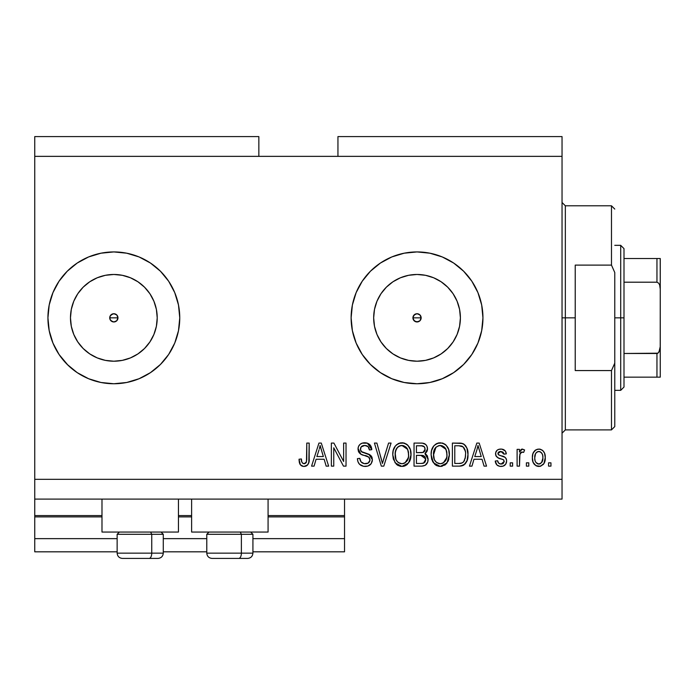 <?xml version="1.0" encoding="UTF-8"?>
<svg xmlns="http://www.w3.org/2000/svg" width="695" height="695" viewBox="0 0 695 695"><rect width="100%" height="100%" fill="white"/><g stroke="black" fill="none" stroke-linecap="round" stroke-linejoin="round"><path stroke-width="1.04" d="M344.538 551.821L252.919 551.821L344.538 551.821L344.538 538.642L252.919 538.642L344.538 538.642L344.538 516.889L268.079 516.889L344.538 516.889L344.538 551.821M206.78 551.821L163.282 551.821L206.78 551.821M117.142 551.821L34.75 551.821L117.142 551.821M206.78 538.642L163.282 538.642L206.78 538.642M117.142 538.642L34.75 538.642L34.75 551.821L34.75 538.642L117.142 538.642M191.62 516.889L178.441 516.889L191.62 516.889M34.75 515.673L34.75 516.889L101.983 516.889L34.75 516.889L34.75 538.642L34.75 515.577L101.983 515.577L34.75 515.577L34.75 499.097L34.75 515.577M344.538 515.577L344.538 499.097L344.538 515.577L268.079 515.577L344.538 515.577L344.538 516.889L344.538 515.673M191.62 515.577L178.441 515.577L191.62 515.577M415.393 314.062L413.264 316.19M413.195 316.347L413.195 319.326M415.549 321.681L417.035 321.959A4.118 4.118 0 0 1 412.917 317.841A4.118 4.118 0 0 1 417.035 313.723L415.549 314.001M413.264 319.483L415.393 321.62M115.422 321.646L113.841 321.959L116.76 320.751L113.841 321.959L110.931 320.751L110.036 319.422L110.036 316.26L110.036 319.422L112.269 321.646L113.841 321.959A4.118 4.118 0 0 1 109.723 317.841A4.118 4.118 0 0 1 113.841 313.723L110.931 314.922L110.036 316.26L110.931 314.922L113.841 313.723L116.76 314.931L117.968 317.841L116.691 320.821M105.379 360.375L113.841 361.209A43.368 43.368 0 0 1 70.473 317.841A43.368 43.368 0 0 1 113.841 274.473L122.303 275.307L130.443 277.774L137.94 281.779L144.508 287.174L149.903 293.742L153.916 301.239L156.384 309.379L157.218 317.841L156.384 326.303L153.916 334.434L149.903 341.931L144.508 348.508L137.94 353.903L130.443 357.908L122.303 360.375L113.841 361.209L105.379 360.375L97.248 357.908L89.751 353.903L83.174 348.508L77.779 341.931L73.774 334.434L71.307 326.303L70.473 317.841L71.307 309.379L73.774 301.239L77.779 293.742L83.174 287.174L89.751 281.779L97.248 277.774L105.379 275.307L113.841 274.473A43.368 43.368 0 0 1 157.218 317.841A43.368 43.368 0 0 1 113.841 361.209L122.303 360.375M408.573 360.375L417.035 361.209A43.368 43.368 0 0 1 373.667 317.841A43.368 43.368 0 0 1 417.035 274.473L425.496 275.307L433.637 277.774L441.134 281.779L447.702 287.174L453.097 293.742L457.101 301.239L459.569 309.379L460.403 317.841L459.569 326.303L457.101 334.434L453.097 341.931L447.702 348.508L441.134 353.903L433.637 357.908L425.496 360.375L417.035 361.209L408.573 360.375L400.442 357.908L392.944 353.903L386.368 348.508L380.973 341.931L376.968 334.434L374.501 326.303L373.667 317.841L374.501 309.379L376.968 301.239L380.973 293.742L386.368 287.174L392.944 281.779L400.442 277.774L408.573 275.307L417.035 274.473A43.368 43.368 0 0 1 460.403 317.841A43.368 43.368 0 0 1 417.035 361.209L425.496 360.375M380.4 263.049A65.912 65.912 0 0 0 352.4 304.957L356.144 292.612L362.234 281.223L370.426 271.232L380.417 263.04L391.815 256.942L404.177 253.197L417.035 251.929L429.892 253.197L442.263 256.942L453.653 263.04L463.643 271.232L471.844 281.223L477.934 292.612L481.678 304.983L482.947 317.841L481.678 330.698L477.934 343.061L471.844 354.459L463.643 364.449L453.653 372.642L442.263 378.732L429.892 382.485L417.035 383.753L404.177 382.485L391.815 378.732L380.417 372.642A65.912 65.912 0 0 0 417.035 383.753A65.912 65.912 0 0 1 351.123 317.841A65.912 65.912 0 0 1 417.035 251.929A65.912 65.912 0 0 0 380.434 263.023M352.382 305.009A65.912 65.912 0 0 0 352.382 330.672M352.4 330.724A65.912 65.912 0 0 0 380.4 372.633M77.206 263.049A65.912 65.912 0 0 0 47.929 317.841A65.912 65.912 0 0 1 49.197 305.009A65.912 65.912 0 0 0 47.929 317.841L49.197 304.983A65.912 65.912 0 0 1 77.206 263.049A65.912 65.912 0 0 0 49.206 304.957L52.95 292.612L59.04 281.223L67.241 271.232L77.223 263.04L88.621 256.942L100.983 253.197L113.841 251.929L126.699 253.197L139.07 256.942L150.459 263.04L160.449 271.232L168.65 281.223L174.74 292.612L178.485 304.983L179.753 317.841L178.485 330.698L174.74 343.061L168.65 354.459L160.449 364.449L150.459 372.642L139.07 378.732L126.699 382.485L113.841 383.753L100.983 382.485L88.621 378.732L77.223 372.642A65.912 65.912 0 0 0 113.841 383.753A65.912 65.912 0 0 1 47.929 317.841A65.912 65.912 0 0 1 113.841 251.929A65.912 65.912 0 0 0 77.241 263.023A65.912 65.912 0 0 1 88.804 256.872A65.912 65.912 0 0 0 77.241 263.023M77.206 372.633A65.912 65.912 0 0 1 49.206 330.724A65.912 65.912 0 0 0 77.206 372.633A65.912 65.912 0 0 1 47.929 317.841A65.912 65.912 0 0 0 49.197 330.672L47.929 317.841A65.912 65.912 0 0 0 49.197 330.672L52.95 343.061L59.04 354.459L67.945 365.144M101.983 532.049L101.983 499.097L101.983 532.049L178.441 532.049L178.441 499.097L178.441 532.049L101.983 532.049M268.079 532.049L268.079 499.097L268.079 532.049L191.62 532.049L268.079 532.049M191.62 499.097L191.62 532.049L191.62 499.097M116.76 314.931L117.968 317.841L117.646 319.413L117.968 317.841L116.76 314.931L113.841 313.723A4.118 4.118 0 0 1 117.968 317.841A4.118 4.118 0 0 1 113.841 321.959L110.931 320.751L110.036 319.413M418.685 321.62L419.945 320.751L417.035 321.959L414.124 320.751L412.917 317.841L414.124 314.922L417.035 313.723L419.954 314.931L421.153 317.841L419.884 320.821M420.814 316.19L420.379 315.434M34.75 136.585L258.853 136.585L34.75 136.585L34.75 156.358L258.853 156.358L258.853 136.585L258.853 156.358L34.75 156.358L34.75 479.324L562.038 479.324L562.038 156.358L258.853 156.358L562.038 156.358L562.038 136.585L337.944 136.585L562.038 136.585L562.038 479.324L34.75 479.324L34.75 499.097L562.038 499.097L34.75 499.097L34.75 136.585M380.417 372.642L370.426 364.449L362.234 354.459L356.144 343.061L352.391 330.698L351.123 317.841L352.391 304.983M77.241 372.659A65.912 65.912 0 0 0 88.804 378.81A65.912 65.912 0 0 1 77.241 372.659L67.241 364.449M333.748 466.136L333.748 447.78L333.748 466.136L331.35 466.136L331.35 443.071L333.904 443.071L343.634 461.463L343.634 443.071L346.032 443.071L346.032 466.136L343.469 466.136L333.748 447.78L343.469 466.136L346.032 466.136L346.032 443.071L343.634 443.071L343.634 461.463L333.904 443.071L331.35 443.071L331.35 466.136L333.748 466.136L331.35 466.136L331.35 443.071L333.904 443.071M372.398 459.725L371.191 463.652L367.881 466.067L363.589 466.328L359.524 464.295L357.934 461.68L357.412 458.648L359.81 458.353L361.026 461.871L364.267 463.661L368.107 463.122L369.983 460.22L368.828 457.18L360.827 454.156L358.455 451.472L358.012 449.092L358.472 446.555L359.932 444.444L362.156 443.141L367.447 443.193L370.531 445.469L371.799 449.665L369.401 449.96L368.124 446.642L364.788 445.469L361.157 446.894L360.453 449.778L361.982 452.071L370.331 455.112L371.912 457.171L372.398 459.725L368.837 454.217L361.165 451.489L360.41 449.144C360.722 446.65 362.182 445.426 364.788 445.469C367.646 445.582 369.184 447.076 369.401 449.96L371.799 449.665C371.46 445.286 369.097 442.984 364.71 442.776C360.592 442.923 358.359 445.035 358.012 449.092C358.411 452.706 360.479 454.817 364.241 455.434C367.36 455.659 369.28 457.11 370.001 459.795C369.662 462.453 368.107 463.765 365.335 463.747C361.965 463.53 360.123 461.732 359.81 458.353L357.412 458.648C357.708 463.539 360.279 466.136 365.136 466.441C369.549 466.31 371.973 464.078 372.398 459.725M383.44 459.803L388.575 443.071L391.068 443.071L383.796 466.136L381.32 466.136L374.423 443.071L376.89 443.071L382.432 463.443L388.575 443.071L391.068 443.071L388.575 443.071L382.432 463.443L376.89 443.071L374.423 443.071L381.32 466.136L383.796 466.136L381.32 466.136L374.423 443.071L376.89 443.071L381.512 459.821M401.91 466.441L398.044 465.511L396.419 464.338L393.309 459.056L392.771 454.912L393.188 450.673L395.42 445.886L398.791 443.349L403.995 443.028L407.826 445.252L410.345 449.613L411.014 455.72L409.807 461.028L406.592 465.016L401.91 466.441L408.695 462.913L411.04 454.626C411.214 447.919 408.173 443.966 401.918 442.776C395.542 444.001 392.493 448.049 392.771 454.912L395.099 462.818L401.91 466.441M440.256 466.441L436.391 465.511L434.766 464.338L431.656 459.056L431.117 454.912L431.534 450.673L433.767 445.886L437.146 443.349L442.341 443.028L446.173 445.252L448.692 449.613L449.361 455.72L448.153 461.028L444.939 465.016L440.256 466.441L447.041 462.913L449.396 454.626C449.561 447.919 446.52 443.966 440.274 442.776C433.889 444.001 430.839 448.049 431.117 454.912L433.454 462.818L440.256 466.441M528.791 462.844L528.791 466.136L526.393 466.136L526.393 462.844L528.791 462.844L526.393 462.844L526.393 466.136L528.791 466.136L526.393 466.136L526.393 462.844L528.791 462.844L528.791 466.136L528.791 462.844M545.262 457.579L543.95 463.539L540.354 466.258L535.914 465.693L533.082 462.236L532.379 457.753L532.9 453.739L534.698 450.716L537.313 449.239L540.31 449.239L542.891 450.69L544.541 453.166L545.262 457.579C545.462 452.758 543.316 449.917 538.825 449.066C534.264 449.934 532.118 452.836 532.379 457.753C532.135 462.653 534.281 465.554 538.825 466.441C543.429 465.528 545.575 462.575 545.262 457.579M303.967 466.441L301.96 466.076L300.162 464.512L298.998 459.247L301.395 458.952L301.821 461.984L302.968 463.478L304.862 463.626L306.121 462.714L306.773 459.69L306.782 443.071L309.179 443.071L308.823 462.418L307.555 465.007L303.967 466.441C307.911 465.659 309.64 463.087 309.179 458.726L309.179 443.071L306.782 443.071L306.469 462.001L304.08 463.747C301.995 463.044 301.091 461.445 301.395 458.952L298.998 459.247L300.37 464.807L303.454 466.423M471.957 466.136L473.973 459.247L471.957 466.136L469.464 466.136L476.831 443.071L479.168 443.071L486.543 466.136L484.05 466.136L482.035 459.247L473.973 459.247L482.035 459.247L484.05 466.136L486.543 466.136L479.168 443.071L476.831 443.071L469.464 466.136L471.957 466.136L469.464 466.136L476.831 443.071L479.168 443.071L486.543 466.136L484.05 466.136M506.62 461.028L505.734 464.173L503.128 466.128L499.861 466.371L496.942 464.99L495.231 461.046L497.629 460.75L498.654 463.165L501.112 464.043L503.267 463.426L504.222 461.437L503.554 459.821L498.245 457.892L496.013 455.903L495.622 452.845L497.081 450.264L498.854 449.326L501.859 449.126L505.343 451.003L506.316 453.861L503.918 454.156L503.024 452.141L500.93 451.463L498.949 451.854L497.941 453.722L498.941 455.043L505.143 457.371L506.29 459.03L506.62 461.028C506.342 457.996 504.596 456.276 501.373 455.868L498.689 454.904L497.924 453.514L500.93 451.463L503.918 454.156L506.316 453.861C505.873 450.716 504.049 449.118 500.852 449.066C497.62 449.109 495.848 450.699 495.535 453.844C496.117 456.867 498.08 458.587 501.408 458.995L503.675 459.916L504.222 461.437L501.112 464.043C499.027 463.947 497.863 462.844 497.629 460.75L495.231 461.046C495.665 464.469 497.568 466.267 500.947 466.441C504.466 466.31 506.351 464.512 506.62 461.028L506.62 461.028M512.606 462.844L512.606 466.136L510.208 466.136L510.208 462.844L512.606 462.844L510.208 462.844L510.208 466.136L512.606 466.136L510.208 466.136L510.208 462.844L512.606 462.844L512.606 466.136L512.606 462.844M519.921 454.017L519.495 466.136L517.106 466.136L517.106 449.361L519.495 449.361L519.495 452.037L521.789 449.135L524.595 449.96L523.691 452.358L521.754 452.089L520.286 453.149L519.495 457.44L519.921 454.017L522.067 452.063L523.691 452.358L524.595 449.96L522.327 449.066L519.495 452.037L519.495 449.361L517.106 449.361L517.106 466.136L519.495 466.136L517.106 466.136L517.106 449.361L519.495 449.361M550.953 462.844L550.953 466.136L548.564 466.136L548.564 462.844L550.953 462.844L548.564 462.844L548.564 466.136L550.953 466.136L548.564 466.136L548.564 462.844L550.953 462.844L550.953 466.136L550.953 462.844M460.229 466.102L459.195 466.136C465.45 465.198 468.378 461.306 467.97 454.478L467.023 460.611L464.008 464.92L460.229 466.102L452.393 466.136L452.393 443.071L460.742 443.149L464.017 444.218L466.901 448.084L467.97 454.478C468.343 449.569 466.545 445.912 462.557 443.497L452.393 443.071L452.393 466.136L459.195 466.136L452.393 466.136L452.393 443.071M428.085 458.5L427.694 462.105L425.184 465.32L421.839 466.128L414.038 466.136L414.038 443.071L422.404 443.132L425.714 444.496L427.069 446.503L427.486 449.587L426.878 451.637L424.949 453.705L427.408 456.024L428.12 459.369L424.949 453.705L427.521 448.874C427.182 445.026 425.071 443.097 421.196 443.071L414.038 443.071L414.038 466.136L421.144 466.136L414.038 466.136L414.038 443.071L421.196 443.071M314.07 466.136L316.086 459.247L314.07 466.136L311.577 466.136L318.944 443.071L321.281 443.071L328.657 466.136L326.163 466.136L324.148 459.247L316.086 459.247L324.148 459.247L326.163 466.136L328.657 466.136L321.281 443.071L318.944 443.071L311.577 466.136L314.07 466.136L311.577 466.136L318.944 443.071L321.281 443.071L328.657 466.136L326.163 466.136M562.038 499.097L562.038 479.324L562.038 499.097M337.944 136.585L337.944 156.358L337.944 136.585M299.962 464.182L299.675 463.539M299.423 462.835L299.267 462.166M298.998 459.247L301.395 458.952L301.43 459.716M301.5 460.481L301.621 461.237M301.63 461.254L301.821 461.993M303.889 463.739L304.558 463.704M306.139 462.679L306.782 458.917M306.782 443.071L309.179 443.071L309.145 460.055M307.937 464.538L308.954 461.758M308.815 462.436L308.511 463.435M307.555 465.016L306.547 465.815M306.512 465.832L305.852 466.136M305.296 466.302L304.653 466.406M302.951 466.362L301.005 465.502M299.05 460.707L299.102 461.159M477.795 446.581L476.935 449.839L478.004 445.469L481.244 456.554L474.763 456.554L476.935 449.839L474.763 456.554L481.244 456.554L478.004 445.469L477.786 446.616M479.081 449.439L478.838 448.605M497.811 465.667L497.351 465.346M496.942 464.99L496.395 464.33M496.369 464.295L496.048 463.747M495.787 463.174L495.448 462.132M495.231 461.046L497.629 460.75L497.941 462.053M497.994 462.184L498.654 463.165M501.112 464.043L502.25 463.913M502.78 463.721L503.258 463.435L502.78 463.721M504.205 461.723L503.554 459.821M503.545 459.821L501.999 459.169M500.426 458.683L499.653 458.431M497.438 457.458L499.375 458.335M496.621 456.771L496.1 456.068M496.013 455.903L495.648 454.93M495.535 453.844L495.552 453.34M496.412 450.986L497.09 450.264M497.733 449.804L498.854 449.326M502.841 449.335L505.334 450.986M505.83 451.906L506.134 452.845M506.316 453.861L503.918 454.156L503.823 453.6M503.823 453.592L503.658 453.079M503.024 452.141L499.922 451.541M499.375 451.672L498.202 452.541M497.95 453.253L498.124 454.304M497.941 453.722L498.941 455.043M498.332 454.599L500.591 455.625M499.201 455.155L500.139 455.486M502.346 456.163L504.718 457.093M505.812 458.092L506.168 458.717M506.299 459.03L506.473 459.621M506.247 463.191L506.412 462.67M505.022 465.016L504.318 465.572M504.127 465.685L503.163 466.119M503.111 466.128L502.042 466.371M495.978 463.617L496.36 464.277M506.533 462.132L506.594 461.584M506.594 460.516L506.551 460.012M500.426 451.481L500.93 451.463M496.126 451.429L495.9 451.88M520.911 449.639L521.789 449.135M524.595 449.96L523.691 452.358L521.459 452.167M522.849 452.132L522.067 452.063M521.346 452.21L520.903 452.454M520.625 452.706L520.286 453.149M519.495 466.136L519.521 456.58M520.068 453.592L521.736 452.089M538.443 466.432L537.331 466.267M536.557 466.006L535.906 465.685M534.707 464.764L533.769 463.617L534.707 464.773M532.657 460.742L532.448 459.273M532.44 456.241L532.396 456.989M533.256 452.793L535.906 449.804M539.607 449.109L540.284 449.231M540.328 449.248L542.317 450.204M542.891 450.69L543.412 451.255M544.541 453.175L544.967 454.582M544.984 454.643L545.193 456.059M545.245 456.824L544.967 454.599M544.837 461.393L544.602 462.14M544.602 462.158L544.359 462.757M543.968 463.522L543.16 464.581M540.91 466.093L539.589 466.397M535.272 450.221L534.698 450.716M532.9 453.739L532.657 454.73M536.948 452.028L535.532 453.705L534.776 457.744C534.498 454.417 535.828 452.323 538.764 451.463C541.779 452.271 543.151 454.365 542.865 457.744L542.708 455.633M542.708 459.864L542.865 457.744C543.151 461.072 541.822 463.165 538.886 464.043L541.553 462.661L542.856 458.266M535.054 460.429L534.811 458.796M541.353 452.619L539.798 451.611L537.591 451.68M536.088 452.836L535.741 453.331M542.717 455.651L542.378 454.322M542.482 454.626L541.596 452.905M542.083 453.653L540.284 451.802M539.911 463.869L540.363 463.669M541.692 462.47L542.109 461.793M542.265 461.463L542.491 460.82M536.088 462.653L538.886 464.043C535.862 463.235 534.49 461.132 534.776 457.744L534.811 456.711M458.891 443.071L460.75 443.149M461.002 443.175L461.662 443.271M463.304 443.801L465.233 445.295M465.589 445.738L466.18 446.598M466.797 447.823L467.744 451.229M467.744 451.255L467.917 452.81M467.917 452.853L467.952 453.67M467.97 454.495L467.883 456.554M467.883 456.511L467.831 457.101M467.283 459.838L467.031 460.577M465.598 463.357L464.912 464.164M463.244 465.355L462.305 465.72M462.262 465.737L461.272 465.971M461.106 465.998L460.264 466.102M463.235 465.355L463.965 464.955M465.276 451.038L463.087 446.859L458.839 445.764L462.097 446.225C464.738 448.223 465.893 450.968 465.572 454.443L465.085 458.735M461.141 463.235L463.157 462.297L464.651 460.081C463.565 462.531 461.654 463.652 458.9 463.443L461.94 463M454.782 463.443L454.782 445.764L458.839 445.764L454.782 445.764L454.782 463.443L458.9 463.443L454.782 463.443M464.295 448.353L463.886 447.719M463.782 461.654L465.398 457.136M465.25 458.014L465.563 453.861M460.29 463.374L460.993 463.261M432.507 461.254L432.881 461.94M431.995 460.073L431.665 459.065M431.221 452.723L431.526 450.707M432.082 448.814L433.133 446.746M433.185 446.659L433.741 445.921M437.138 443.358L435.053 444.6M438.154 443.028L439.179 442.837M442.341 443.028L443.341 443.358M445.295 444.479L446.164 445.243M447.328 446.703L448.675 449.535M449.144 451.507L449.291 452.549M448.562 460.012L448.892 458.926M448.727 459.508L447.936 461.48M446.416 463.687L447.041 462.913M445.808 464.312L441.403 466.371M441.247 466.388L442.229 466.223M439.092 466.371L436.408 465.52M436.356 465.494L434.792 464.356M444.939 465.016L445.712 464.399M448.935 450.482L448.562 449.213M445.556 444.687L444.279 443.81M440.743 445.495L442.089 445.738L438.658 445.66L435.861 447.302L438.658 445.66M445.582 448.536L442.089 445.738L444.444 447.128M435.947 447.206L433.515 454.947C433.141 449.622 435.4 446.468 440.291 445.469L445.999 449.344L446.998 454.556C447.259 459.716 445.009 462.783 440.239 463.747L443.297 462.94L446.72 457.666M446.485 458.63L446.155 459.56M443.297 462.94L445.999 459.916L446.928 456.155L446.624 451.246L445.052 447.78M438.701 463.556L436.625 462.54L440.239 463.747C435.6 462.844 433.359 459.916 433.515 454.947L434.297 459.499L433.532 454.13L434.531 449.222M433.984 450.76L434.262 449.865M446.85 452.393L446.624 451.246M446.59 451.098L445.799 448.935M441.82 463.548L442.559 463.304M434.288 459.473L435.939 461.94M436.017 462.019L435.035 460.863M421.83 443.089L423.559 443.332M424.132 443.514L424.688 443.757M424.819 443.827L425.67 444.461M425.861 444.644L426.478 445.417M426.513 445.46L427.051 446.459M427.078 446.52L427.408 447.649M427.39 450.221L426.895 451.611M425.531 453.296L424.949 453.705M425.714 454.104L426.4 454.643M427.069 455.451L427.408 456.024M421.856 466.128L421.144 466.136C425.601 466.102 427.929 463.843 428.12 459.369L428.094 460.064M428.024 460.776L427.564 462.47M427.112 463.383L426.287 464.469M426.252 464.512L425.218 465.303M427.694 462.105L428.024 460.75M425.705 458.935L420.857 455.355C423.846 455.155 425.47 456.502 425.722 459.386L423.516 463.157L424.914 462.14L425.618 460.55L424.966 456.806L422.673 455.486L416.435 455.355L420.857 455.355M423.785 463.035L421.196 463.443L424.046 462.905M422.499 445.886L416.435 445.764L416.435 452.662L422.447 452.567L424.654 451.237L425.123 449.248L423.029 452.436L416.435 452.662L416.435 445.764L420.362 445.764C423.22 445.408 424.81 446.564 425.123 449.248L424.367 446.842L421.405 445.79M423.029 452.436L423.603 452.202M423.95 451.985L424.949 450.568M416.435 463.443L416.435 455.355L416.435 463.443L421.196 463.443L416.435 463.443M422.673 463.357L423.516 463.157M420.666 452.662L421.856 452.619M425.027 450.273L424.819 447.571M424.367 446.842L423.724 446.277M421.222 445.782L420.362 445.764M392.866 452.732L393.179 450.707M394.847 446.642L395.394 445.912M396.254 445L396.715 444.6M397.835 443.827L398.791 443.358M399.825 443.019L400.833 442.837M402.44 442.793L403.282 442.88M403.986 443.028L404.994 443.358M406.923 444.461L407.809 445.234M408.417 445.921L410.328 449.543M410.797 451.515L410.936 452.541M411.023 453.583L411.014 455.729M410.927 456.815L410.545 458.917M410.38 459.508L409.581 461.48M407.461 464.303L404.942 465.902M404.838 465.945L403.083 466.371M402.909 466.388L403.882 466.223M400.737 466.371L399.912 466.223M398.009 465.494L396.428 464.338M410.589 450.482L410.215 449.213M407.209 444.687L405.932 443.81M402.396 445.495L403.734 445.738L400.311 445.66L397.514 447.302L398.8 446.286M407.227 448.536L403.734 445.738L406.089 447.128M395.577 450.977L395.168 454.947C394.795 449.622 397.054 446.468 401.936 445.469L407.644 449.344L408.651 454.556C408.912 459.716 406.662 462.783 401.892 463.747L404.95 462.94L408.373 457.666M408.13 458.63L407.809 459.56M404.95 462.94L407.652 459.916L408.582 456.155L408.278 451.246L406.705 447.78M400.355 463.556L398.278 462.54L401.892 463.747C397.253 462.844 395.012 459.916 395.168 454.947L395.95 459.499L395.229 453.305M395.637 450.76L396.506 448.596L395.307 452.488M395.915 449.865L396.185 449.222M400.268 445.677L399.529 445.921M397.601 447.206L395.646 450.716M408.495 452.393L408.278 451.246M408.243 451.098L407.444 448.935M403.474 463.548L404.212 463.304M395.942 459.473L397.592 461.94M397.67 462.019L396.689 460.863M383.796 466.136L391.068 443.071L383.796 466.136M381.92 461.358L381.503 459.803M363.598 466.328L361.009 465.45M359.506 464.277L358.62 463.148M357.412 458.648L359.81 458.353M359.819 458.361L359.967 459.412M365.335 463.747L366.204 463.695M366.413 463.669L367.047 463.548M367.525 463.391L368.741 462.679M369.922 460.646L369.879 458.813M369.488 457.901L368.828 457.171L369.488 457.909M368.515 456.945L367.994 456.65M367.916 456.615L363.068 455.086M361.93 454.678L360.827 454.156L358.038 448.44M358.116 447.823L358.264 447.163M358.472 446.555L359.237 445.208M358.785 445.886L359.185 445.278M360.783 443.784L361.887 443.236M364.058 442.793L365.405 442.802M366.109 442.871L367.42 443.184M367.464 443.202L371.799 449.665L369.401 449.96L368.923 447.858M365.666 445.521L363.98 445.512M362.251 445.999L361.365 446.659M361.73 446.329L360.731 447.571M360.436 448.744L360.453 449.769M360.453 449.778L360.566 450.369M360.974 451.237L361.548 451.811M361.982 452.071L362.894 452.462M362.903 452.462L364.832 453.027L362.903 452.462M365.874 453.279L366.769 453.522M368.837 454.217L369.618 454.617M370.974 455.703L371.478 456.363M371.512 456.415L371.877 457.084M371.938 457.232L372.181 457.97M372.268 461.124L371.2 463.634M371.165 463.687L370.478 464.521M370.287 464.703L369.193 465.494M364.276 452.879L363.72 452.732M367.507 446.155L368.124 446.642M371.756 448.97L371.66 448.284M371.295 446.937L369.81 444.618M358.455 451.472L359.167 452.697M364.241 455.434L367.082 456.285M368.593 462.801L367.855 463.252M360.245 460.464L359.88 458.882M343.634 443.071L346.032 443.071L346.032 466.136L343.469 466.136M319.37 448.761L320.117 445.478M319.657 447.676L320.117 445.469L323.357 456.554L316.877 456.554L319.048 449.839L316.877 456.554L323.357 456.554L320.734 447.858M321.194 449.439L320.951 448.605M478.62 447.858L478.455 447.259M478.299 446.668L478.004 445.469M542.865 457.744L542.856 457.214M539.285 451.498L538.243 451.498M536.905 463.426L537.843 463.886M538.356 464.008L539.398 464.008M465.459 456.598L465.563 455.164M465.442 452.097L465.155 450.482M464.955 449.804L464.747 449.248M463.087 446.859L461.706 446.086M461.306 445.982L458.839 445.764M440.291 445.469L439.466 445.512M435.861 447.302L434.862 448.596M439.466 463.695L441.038 463.695M446.928 456.155L446.868 452.558M421.196 463.443L422.369 463.391M425.618 460.55L425.722 459.386M401.936 445.469L401.119 445.512M397.514 447.302L396.506 448.596M401.119 463.695L402.683 463.695M408.582 456.155L408.521 452.558M150.441 263.023A65.912 65.912 0 0 0 113.841 251.929A65.912 65.912 0 0 1 179.753 317.841A65.912 65.912 0 0 1 113.841 383.753A65.912 65.912 0 0 0 150.441 372.659M152.24 371.417L150.459 372.642A65.912 65.912 0 0 0 178.485 330.724M178.493 330.672A65.912 65.912 0 0 0 178.493 305.009M178.485 304.957A65.912 65.912 0 0 0 150.476 263.049M160.449 271.232L159.737 270.537M77.223 263.04L75.451 264.265M89.751 353.903L83.174 348.508L77.779 341.931L83.174 348.508L89.751 353.903M77.779 293.742L83.174 287.174L89.751 281.779L83.174 287.174L77.779 293.742M453.635 263.023A65.912 65.912 0 0 0 417.035 251.929A65.912 65.912 0 0 1 482.947 317.841A65.912 65.912 0 0 1 417.035 383.753A65.912 65.912 0 0 0 453.635 372.659M455.434 371.417L453.653 372.642A65.912 65.912 0 0 0 481.678 330.724M481.687 330.672A65.912 65.912 0 0 0 481.687 305.009M481.678 304.957A65.912 65.912 0 0 0 453.67 263.049M463.643 271.232L462.931 270.537M380.417 263.04L378.645 264.265M370.426 364.449L371.139 365.144M441.134 353.903L447.702 348.508L453.097 341.931M459.569 326.303L460.403 317.841L459.569 309.379M453.097 293.742L447.702 287.174L441.134 281.779M425.496 275.307L417.035 274.473L408.573 275.307M392.944 281.779L386.368 287.174L380.973 293.742M374.501 309.379L373.667 317.841L374.501 326.303M380.973 341.931L386.368 348.508L392.944 353.903M420.84 316.26L420.84 319.413M418.616 321.646L415.462 321.646L413.23 319.413M413.23 316.26L415.462 314.036M137.94 353.903L144.508 348.508L149.903 341.931M156.384 326.303L157.218 317.841L156.384 309.379M149.903 293.742L144.508 287.174L137.94 281.779M122.303 275.307L113.841 274.473L105.379 275.307M71.307 309.379L70.473 317.841L71.307 326.303M110.036 316.26L112.269 314.036M116.76 320.751L117.646 319.413M419.954 314.931L418.685 314.062M418.529 314.001L417.035 313.723A4.118 4.118 0 0 1 421.153 317.841A4.118 4.118 0 0 1 417.035 321.959L418.529 321.681M420.875 319.326L420.875 316.347M419.945 320.751L420.814 319.483M122.502 558.415L149.104 558.415A5.273 2.632 -90 0 0 151.745 553.142L151.745 534.29L150.624 532.049L151.745 534.29L117.142 534.29L151.745 534.29L151.745 553.142L117.264 553.142M119.384 532.049L117.142 534.29L117.142 553.142C117.455 556.339 119.219 558.094 122.416 558.415C119.219 558.094 117.455 556.339 117.142 553.142L163.282 553.142C162.96 556.339 161.197 558.094 158.008 558.415C161.197 558.094 162.96 556.339 163.282 553.142L163.282 534.29L151.745 534.29L163.282 534.29L161.04 532.049M123.354 558.415L157.965 558.415M163.16 553.142L151.745 553.142A5.273 2.632 90 0 1 149.104 558.415L157.913 558.415M212.149 558.415L238.75 558.415A5.273 2.632 -90 0 0 241.382 553.142L241.382 534.29L240.262 532.049L241.382 534.29L206.78 534.29L241.382 534.29L241.382 553.142L206.901 553.142M209.021 532.049L206.78 534.29L206.78 553.142C207.101 556.339 208.856 558.094 212.053 558.415C208.856 558.094 207.101 556.339 206.78 553.142L252.919 553.142L252.919 534.29L241.382 534.29L252.919 534.29L250.678 532.049M213 558.415L247.602 558.415M252.798 553.142L241.382 553.142A5.273 2.632 90 0 1 238.75 558.415L247.55 558.415M562.038 202.497L565.339 205.79L565.339 317.841L575.225 317.841L575.225 265.108L611.478 265.108L614.771 272.536L614.771 363.146L611.478 370.565L611.478 429.892L611.478 370.565L575.225 370.565L575.225 317.841L565.339 317.841L565.339 205.79L565.339 317.841L562.038 317.841L565.339 317.841L565.339 429.892L562.038 433.185M421.153 317.841L412.917 317.841L421.153 317.841M611.478 265.108L611.478 205.79L611.478 265.108L614.771 272.536L614.771 426.591L614.771 363.146L611.478 370.565L575.225 370.565L575.225 265.108L611.478 265.108M565.339 317.841L565.339 429.892L565.339 317.841M657.548 353.381L656.957 353.486L656.957 377.159L623.997 377.159L623.997 317.841L620.705 317.841L620.705 390.347L620.705 317.841L614.771 317.841L620.705 317.841L620.705 245.335L620.705 317.841L623.997 317.841L623.997 387.046L623.997 377.159L660.25 377.159L660.25 346.57L658.93 352.191M117.968 317.841L109.723 317.841L117.968 317.841M657.548 258.523L656.957 258.523L656.957 282.196L623.997 282.196L623.997 317.841L623.997 248.636L623.997 282.196L656.957 282.196L658.712 283.195L659.668 285.046L660.25 289.111L660.25 377.159M656.957 353.486L623.997 353.486L657.948 353.19L656.957 353.486L656.957 377.159L660.215 377.159M656.957 258.523L623.997 258.523L660.215 258.523L656.957 258.523L656.957 282.196L658.712 283.195L659.668 285.046L660.25 289.111L660.215 347.604L659.659 350.654L657.948 353.19M660.25 258.523L660.25 289.111L660.215 258.523M660.12 377.159L657.948 377.159M252.919 553.142C252.598 556.339 250.843 558.094 247.646 558.415C250.843 558.094 252.598 556.339 252.919 553.142M614.771 426.591L611.478 429.892L565.339 429.892M565.339 205.79L611.478 205.79L614.771 209.082M623.997 387.046L620.705 390.347L614.771 390.347M614.771 245.335L620.705 245.335L623.997 248.636"/></g></svg>
